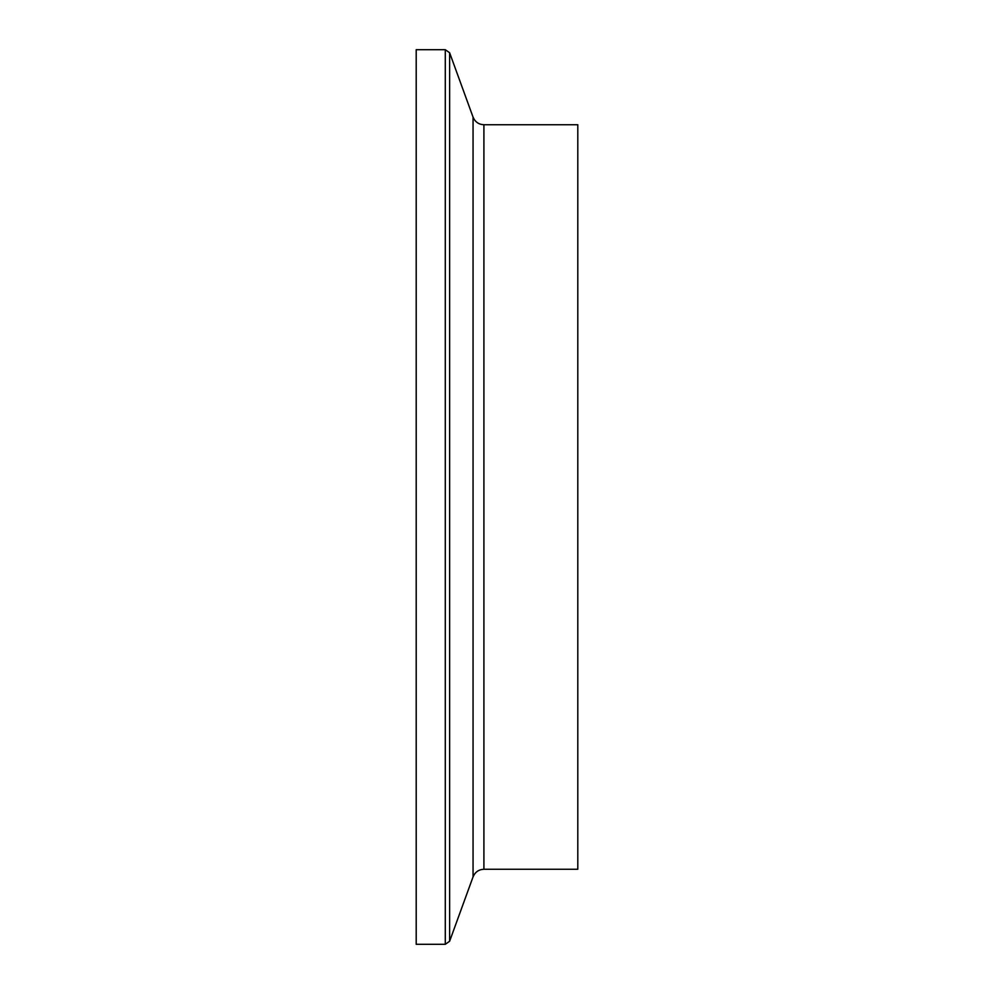 <?xml version="1.0" encoding="UTF-8"?>
<svg xmlns="http://www.w3.org/2000/svg" width="994" height="994" viewBox="0 0 994 994"><rect width="100%" height="100%" fill="white"/><g stroke="black" fill="none" stroke-linecap="round" stroke-linejoin="round"><path stroke-width="1.49" d="M445.287 49.7L416.2 49.7L416.2 944.3L445.287 944.3L449.623 941.256L449.623 52.744L445.287 49.7L445.287 944.3M577.8 497L577.8 869.265L483.904 869.265L483.904 124.735L577.8 124.735L577.8 497M449.623 52.744L473.057 117.13L473.057 876.87L449.623 941.256M473.057 876.87C475.132 872.036 478.748 869.501 483.904 869.265M473.057 117.13C475.132 121.964 478.748 124.498 483.904 124.735"/></g></svg>
